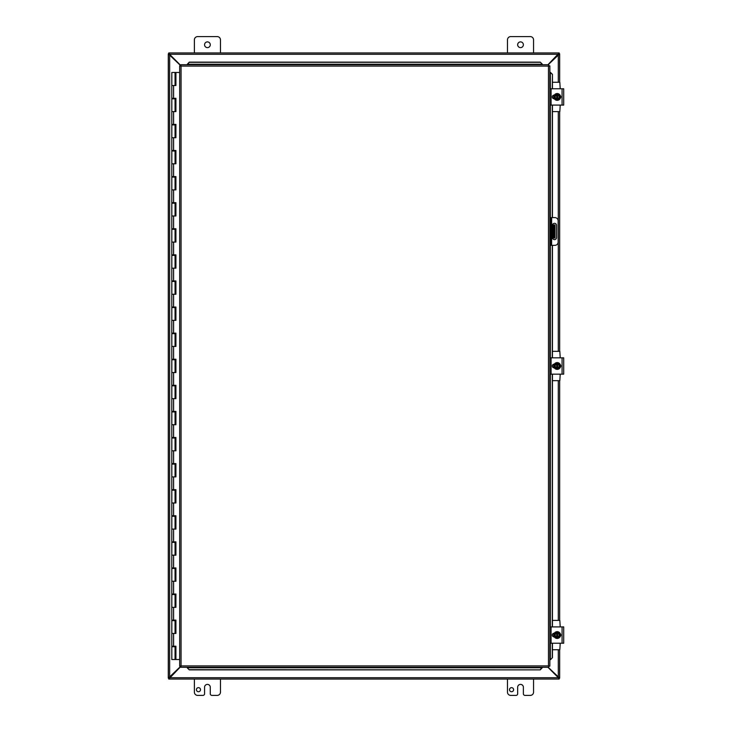 <?xml version="1.0" encoding="UTF-8"?>
<svg xmlns="http://www.w3.org/2000/svg" width="732" height="732" viewBox="0 0 732 732"><rect width="100%" height="100%" fill="white"/><g stroke="black" fill="none" stroke-linecap="round" stroke-linejoin="round"><path stroke-width="1.1" d="M194.383 52.905L194.383 39.857A3.257 3.257 0 0 1 197.64 36.6L217.212 36.6A3.257 3.257 0 0 1 220.469 39.857L220.469 52.905M210.285 44.753A2.855 2.855 0 0 1 205.994 47.223A2.855 2.855 0 0 1 205.994 42.282A2.855 2.855 0 0 1 210.285 44.753M507.477 52.905L507.477 39.857A3.257 3.257 0 0 1 510.735 36.6L530.307 36.6A3.257 3.257 0 0 1 533.564 39.857L533.564 52.905M523.38 44.753A2.855 2.855 0 0 1 519.089 47.223A2.855 2.855 0 0 1 519.089 42.282A2.855 2.855 0 0 1 523.38 44.753M200.504 689.69A2.04 2.04 0 0 1 197.448 691.456A2.04 2.04 0 0 1 197.448 687.915A2.04 2.04 0 0 1 200.504 689.69M220.469 679.095L220.469 692.143A3.257 3.257 0 0 1 217.212 695.4L211.914 695.4A1.629 1.629 0 0 1 210.285 693.771L210.285 687.247A2.855 2.855 0 0 0 207.43 684.393A2.855 2.855 0 0 0 204.567 687.247L204.567 693.771A1.629 1.629 0 0 1 202.938 695.4L197.64 695.4A3.257 3.257 0 0 1 194.383 692.143L194.383 679.095M554.975 237.992L554.005 237.992L554.975 237.992L554.975 233.096L554.005 233.096L554.005 237.992L552.495 237.992M554.005 224.944L554.005 229.839L554.975 229.839L554.975 224.944L552.495 224.944M554.975 229.839L554.975 233.096M554.005 229.839L554.005 233.096M513.599 689.69A2.04 2.04 0 0 1 510.533 691.456A2.04 2.04 0 0 1 510.533 687.915A2.04 2.04 0 0 1 513.599 689.69M533.564 679.095L533.564 692.143A3.257 3.257 0 0 1 530.307 695.4L525.009 695.4A1.629 1.629 0 0 1 523.38 693.771L523.38 687.247A2.855 2.855 0 0 0 520.516 684.393A2.855 2.855 0 0 0 517.661 687.247L517.661 693.771A1.629 1.629 0 0 1 516.033 695.4L510.735 695.4A3.257 3.257 0 0 1 507.477 692.143L507.477 679.095M180.795 666.504L168.772 679.058L168.772 678.125L169.577 677.722L558.37 677.722L547.92 667.273M558.37 677.722L559.175 678.116L559.175 679.058L558.37 677.722M559.175 679.058L168.772 679.058M547.92 64.727L559.175 52.942L559.175 53.875L558.37 54.278L169.577 54.278L180.795 65.496M169.577 54.278L168.772 53.884L168.772 52.942L169.577 54.278M168.772 52.942L559.175 52.942M181.005 65.971L168.351 53.875L169.275 53.875L169.659 54.635L169.659 677.365L169.275 678.125L168.351 678.125L181.005 666.029M558.287 82.259L558.287 54.635L558.672 53.875L559.596 53.875L548.186 64.727M548.186 667.273L559.596 678.125L558.672 678.125L558.287 677.365L558.287 649.742M559.66 678.125L559.66 649.742L559.596 678.125M168.351 678.125L168.351 53.875M559.66 53.875L559.66 82.259L559.596 53.875M559.66 111.612L559.66 351.323L559.66 111.612M559.66 380.677L559.66 620.388L559.66 380.677M168.287 53.875L168.287 678.125M551.635 245.33L551.635 217.605L554.893 217.605A3.257 3.257 0 0 1 558.15 220.872L558.15 242.063A3.257 3.257 0 0 1 554.893 245.33L550.812 245.33L550.812 242.063L549.851 242.063L549.851 245.33L550.812 245.33L549.851 245.33M549.851 217.605L549.851 220.872L550.812 220.872L550.812 217.605L549.851 217.605L551.635 217.605M556.53 225.355L556.53 237.58A2.04 2.04 0 0 1 554.49 239.62A2.04 2.04 0 0 1 552.45 237.58L552.45 225.355A2.04 2.04 0 0 1 554.49 223.315A2.04 2.04 0 0 1 556.53 225.355M550.812 220.872L550.812 242.063M187.319 667.941L189.268 669.862L187.319 667.941M189.268 669.698L540.262 669.862L542.22 667.749L187.319 667.749L187.319 667.273M542.22 667.273L540.262 669.698M550.519 659.642L552.44 657.684L550.519 659.642M550.327 643.218L550.327 659.642L549.851 659.642M552.276 657.684L552.276 643.218M552.276 626.912L552.276 374.153M552.276 357.847L552.276 245.33M552.276 217.605L552.276 105.088M552.276 88.782L552.44 74.316L550.345 72.358L552.276 74.316M550.327 88.782L550.327 72.358L549.851 72.358M542.22 64.059L540.262 62.138L542.22 64.059M542.22 64.233L542.22 64.727L187.319 64.727L189.268 62.138L187.319 64.251L542.22 64.251M540.262 62.302L189.268 62.302M552.44 657.684L552.44 643.218M552.44 635.788L552.44 634.342M552.44 626.912L552.44 374.153M552.44 366.723L552.44 365.277M552.44 357.847L552.44 245.33M552.44 217.605L552.44 105.088M552.44 97.658L552.44 96.212M552.44 88.782L552.44 74.316M189.268 669.862L540.262 669.862M540.262 62.138L189.268 62.138M180.795 64.727L181.06 66.1L180.795 64.727L548.744 64.727L548.478 66.1L548.744 64.727M180.831 667.227L181.06 665.9L548.478 665.9L548.478 66.1L549.851 65.843L549.851 666.157L548.478 665.9L548.744 667.273L180.795 667.273L181.06 665.9L179.679 666.157L181.06 665.9L180.795 667.273M179.724 65.88L181.06 66.1L179.679 65.843L181.06 66.1L181.06 665.9L179.724 666.12M549.805 65.88L548.478 66.1L549.851 65.843M549.805 666.12L548.478 665.9L548.744 667.273M179.679 666.157L179.679 65.843M548.478 665.9L549.851 666.157M175.067 72.477L175.918 72.477L175.918 85.525L171.81 85.525L175.067 85.525L175.067 72.477L171.81 72.477L171.81 98.308L175.918 98.308L175.918 111.612L171.81 111.612L175.067 111.612L175.067 98.829L171.81 98.829L171.81 124.394L175.918 124.394L175.918 137.708L171.81 137.708L175.067 137.708L175.067 124.916L171.81 124.916L171.81 150.49L175.918 150.49L175.918 163.794L171.81 163.794L175.067 163.794L175.067 151.012L171.81 151.012L171.81 176.577L175.918 176.577L175.918 189.881L171.81 189.881L175.067 189.881L175.067 177.098L171.81 177.098L171.81 202.673L175.918 202.673L175.918 215.977L171.81 215.977L175.067 215.977L175.067 203.194L171.81 203.194L171.81 228.759L175.918 228.759L175.918 242.063L171.81 242.063L175.067 242.063L175.067 229.281L171.81 229.281L171.81 254.855L175.918 254.855L175.918 268.159L171.81 268.159L175.067 268.159L175.067 255.377L171.81 255.377L171.81 280.942L175.918 280.942L175.918 294.246L171.81 294.246L175.067 294.246L175.067 281.463L171.81 281.463L171.81 307.037L175.918 307.037L175.918 320.342L171.81 320.342L175.067 320.342L175.067 307.559L171.81 307.559L171.81 333.124L175.918 333.124L175.918 346.428L171.81 346.428L175.067 346.428L175.067 333.646L171.81 333.646L171.81 359.22L175.918 359.22L175.918 372.524L171.81 372.524L175.067 372.524L175.067 359.741L171.81 359.741L171.81 385.307L175.918 385.307L175.918 398.611L171.81 398.611L175.067 398.611L175.067 385.828L171.81 385.828L171.81 411.402L175.918 411.402L175.918 424.706L171.81 424.706L175.067 424.706L175.067 411.924L171.81 411.924L171.81 437.489L175.918 437.489L175.918 450.793L171.81 450.793L175.067 450.793L175.067 438.01L171.81 438.01L171.81 463.585L175.918 463.585L175.918 476.889L171.81 476.889L175.067 476.889L175.067 464.106L171.81 464.106L171.81 489.671L175.918 489.671L175.918 502.976L171.81 502.976L175.067 502.976L175.067 490.193L171.81 490.193L171.81 515.767L175.918 515.767L175.918 529.071L171.81 529.071L175.067 529.071L175.067 516.289L171.81 516.289L171.81 541.854L175.918 541.854L175.918 555.158L171.81 555.158L175.067 555.158L175.067 542.375L171.81 542.375L171.81 567.941L175.918 567.941L175.918 581.254L171.81 581.254L175.067 581.254L175.067 568.471L171.81 568.471L171.81 594.036L175.918 594.036L175.918 607.34L171.81 607.34L175.067 607.34L175.067 594.558L171.81 594.558L171.81 620.123L175.918 620.123L175.918 633.436L171.81 633.436L175.067 633.436L175.067 620.644L171.81 620.644L171.81 646.219L175.918 646.219L175.918 659.523L179.679 659.523M175.79 98.308L175.067 98.829M175.79 124.394L175.067 124.916M175.79 150.49L175.067 151.012M175.79 176.577L175.067 177.098M175.79 202.673L175.067 203.194M175.79 228.759L175.067 229.281M175.79 254.855L175.067 255.377M175.79 280.942L175.067 281.463M175.79 307.037L175.067 307.559M175.79 333.124L175.067 333.646M175.79 359.22L175.067 359.741M175.79 385.307L175.067 385.828M175.79 411.402L175.067 411.924M175.79 437.489L175.067 438.01M175.79 463.585L175.067 464.106M175.79 489.671L175.067 490.193M175.79 515.767L175.067 516.289M175.79 541.854L175.067 542.375M175.79 567.941L175.067 568.471M175.79 594.036L175.067 594.558M175.79 620.123L175.067 620.644M175.79 646.219L175.79 646.74L171.81 646.74L171.81 659.523L175.854 659.523L175.854 646.219M175.854 85.525L175.854 72.477M175.854 111.612L175.854 98.308M175.854 137.708L175.854 124.394M175.854 163.794L175.854 150.49M175.854 189.881L175.854 176.577M175.854 215.977L175.854 202.673M175.854 242.063L175.854 228.759M175.854 268.159L175.854 254.855M175.854 294.246L175.854 280.942M175.854 320.342L175.854 307.037M175.854 346.428L175.854 333.124M175.854 372.524L175.854 359.22M175.854 398.611L175.854 385.307M175.854 424.706L175.854 411.402M175.854 450.793L175.854 437.489M175.854 476.889L175.854 463.585M175.854 502.976L175.854 489.671M175.854 529.071L175.854 515.767M175.854 555.158L175.854 541.854M175.854 581.254L175.854 567.941M175.854 607.34L175.854 594.036M175.854 633.436L175.854 620.123M179.679 72.477L175.918 72.477M553.694 636.849L553.694 636.071L553.904 636.602M553.694 634.058L553.694 633.281M560.218 643.218L559.834 649.742L552.44 649.742M552.44 620.388L559.834 620.388L560.218 626.912M549.851 643.218L563.713 643.218L563.713 627.306M563.713 630.343L563.713 639.814M563.713 626.912L549.851 626.912M554.307 636.895L554.124 636.895A1.83 1.83 0 0 1 552.294 635.065A1.83 1.83 0 0 1 554.124 633.235L554.307 633.235M560.282 633.738A1.83 1.83 0 0 1 560.282 636.392M556.668 637.508L555.753 637.508L555.039 636.291A2.443 2.443 0 0 0 556.668 637.462L556.668 632.668A2.443 2.443 0 0 0 555.039 633.839L555.753 632.622L557.647 632.622L557.647 637.462A2.443 2.443 0 0 0 557.647 632.668L558.571 632.622L559.989 635.065L558.571 637.508L556.668 637.508M557.647 633.171A1.958 1.958 0 0 1 557.647 636.959M556.668 636.959A1.958 1.958 0 0 1 556.668 633.171M555.039 633.839A2.443 2.443 0 0 0 555.039 636.291L554.334 635.065L555.039 633.839M560.556 635.065A3.395 3.395 0 0 1 555.469 638.002A3.395 3.395 0 0 1 555.469 632.128A3.395 3.395 0 0 1 560.556 635.065M553.694 367.784L553.694 367.007L553.904 367.537M553.694 364.993L553.694 364.216M560.218 374.153L559.834 380.677L552.44 380.677M552.44 351.323L559.834 351.323L560.218 357.847M563.713 373.759L563.713 358.241M563.713 361.279L563.713 370.749M549.851 374.153L563.713 374.153M563.713 357.847L549.851 357.847M554.307 367.83L554.124 367.83A1.83 1.83 0 0 1 552.294 366A1.83 1.83 0 0 1 554.124 364.17L554.307 364.17M560.282 364.673A1.83 1.83 0 0 1 560.282 367.327M556.668 368.443L555.753 368.443L555.039 367.226A2.443 2.443 0 0 0 556.668 368.397L556.668 363.603A2.443 2.443 0 0 0 555.039 364.774L555.753 363.557L557.647 363.557L557.647 368.397A2.443 2.443 0 0 0 557.647 363.603L558.571 363.557L559.989 366L558.571 368.443L556.668 368.443M557.647 364.106A1.958 1.958 0 0 1 557.647 367.894M556.668 367.894A1.958 1.958 0 0 1 556.668 364.106M555.039 364.774A2.443 2.443 0 0 0 555.039 367.226L554.334 366L555.039 364.774M560.556 366A3.395 3.395 0 0 1 555.469 368.937A3.395 3.395 0 0 1 555.469 363.063A3.395 3.395 0 0 1 560.556 366M553.694 98.719L553.612 97.576M553.694 95.929L553.694 95.151M560.218 105.088L559.834 111.612L552.44 111.612M552.44 82.259L559.834 82.259L560.218 88.782M563.713 104.694L563.713 89.176M563.713 92.214L563.713 101.684M549.851 105.088L563.713 105.088M563.713 88.782L549.851 88.782M554.307 98.765L554.124 98.765A1.83 1.83 0 0 1 552.294 96.935A1.83 1.83 0 0 1 554.124 95.105L554.307 95.105M560.282 95.608A1.83 1.83 0 0 1 560.282 98.262M556.668 99.378L555.753 99.378L555.039 98.161A2.443 2.443 0 0 0 556.668 99.332L556.668 94.538A2.443 2.443 0 0 0 555.039 95.709L555.753 94.492L557.647 94.492L557.647 99.332A2.443 2.443 0 0 0 557.647 94.538L558.571 94.492L559.989 96.935L558.571 99.378L556.668 99.378M557.647 95.041A1.958 1.958 0 0 1 557.647 98.829M556.668 98.829A1.958 1.958 0 0 1 556.668 95.041M555.039 95.709A2.443 2.443 0 0 0 555.039 98.161L554.334 96.935L555.039 95.709M560.556 96.935A3.395 3.395 0 0 1 555.469 99.872A3.395 3.395 0 0 1 555.469 93.998A3.395 3.395 0 0 1 560.556 96.935M553.191 224.944L553.191 237.992M558.287 620.388L558.287 380.677M558.287 351.323L558.287 111.612M550.327 105.088L550.327 217.605M550.327 245.33L550.327 357.847M550.327 374.153L550.327 626.912M548.478 66.1L181.06 66.1M173.585 85.525L173.585 98.308M173.585 111.612L173.585 124.394M173.585 137.708L173.585 150.49M173.585 163.794L173.585 176.577M173.585 189.881L173.585 202.673M173.585 215.977L173.585 228.759M173.585 242.063L173.585 254.855M173.585 268.159L173.585 280.942M173.585 294.246L173.585 307.037M173.585 320.342L173.585 333.124M173.585 346.428L173.585 359.22M173.585 372.524L173.585 385.307M173.585 398.611L173.585 411.402M173.585 424.706L173.585 437.489M173.585 450.793L173.585 463.585M173.585 476.889L173.585 489.671M173.585 502.976L173.585 515.767M173.585 529.071L173.585 541.854M173.585 555.158L173.585 567.941M173.585 581.254L173.585 594.036M173.585 607.34L173.585 620.123M173.585 633.436L173.585 646.219M562.075 626.912L562.075 643.218M551.068 643.218L551.068 626.912M562.075 357.847L562.075 374.153M551.068 374.153L551.068 357.847M562.075 88.782L562.075 105.088M551.068 105.088L551.068 88.782M175.067 646.74L175.067 659.523M174.225 646.74L174.225 646.219M174.225 620.644L174.225 620.123M174.225 594.558L174.225 594.036M174.225 568.471L174.225 567.941M174.225 542.375L174.225 541.854M174.225 516.289L174.225 515.767M174.225 490.193L174.225 489.671M174.225 464.106L174.225 463.585M174.225 438.01L174.225 437.489M174.225 411.924L174.225 411.402M174.225 385.828L174.225 385.307M174.225 359.741L174.225 359.22M174.225 333.646L174.225 333.124M174.225 307.559L174.225 307.037M174.225 281.463L174.225 280.942M174.225 255.377L174.225 254.855M174.225 229.281L174.225 228.759M174.225 203.194L174.225 202.673M174.225 177.098L174.225 176.577M174.225 151.012L174.225 150.49M174.225 124.916L174.225 124.394M174.225 98.829L174.225 98.308M172.66 646.74L172.66 646.219M172.66 620.644L172.66 620.123M172.66 594.558L172.66 594.036M172.66 568.471L172.66 567.941M172.66 542.375L172.66 541.854M172.66 516.289L172.66 515.767M172.66 490.193L172.66 489.671M172.66 464.106L172.66 463.585M172.66 438.01L172.66 437.489M172.66 411.924L172.66 411.402M172.66 385.828L172.66 385.307M172.66 359.741L172.66 359.22M172.66 333.646L172.66 333.124M172.66 307.559L172.66 307.037M172.66 281.463L172.66 280.942M172.66 255.377L172.66 254.855M172.66 229.281L172.66 228.759M172.66 203.194L172.66 202.673M172.66 177.098L172.66 176.577M172.66 151.012L172.66 150.49M172.66 124.916L172.66 124.394M172.66 98.829L172.66 98.308M554.051 633.235L554.051 636.895M560.685 634.305L560.767 635.102M553.886 636.566L553.612 635.705M553.621 634.37L553.831 633.683M554.051 367.83L553.767 364.774M553.886 367.501L553.621 366.686M560.685 365.241L560.767 366.037M553.621 365.305L553.831 364.618M554.051 98.765L553.767 95.709M560.685 96.176L560.767 96.972M553.621 96.24L553.831 95.553"/></g></svg>
